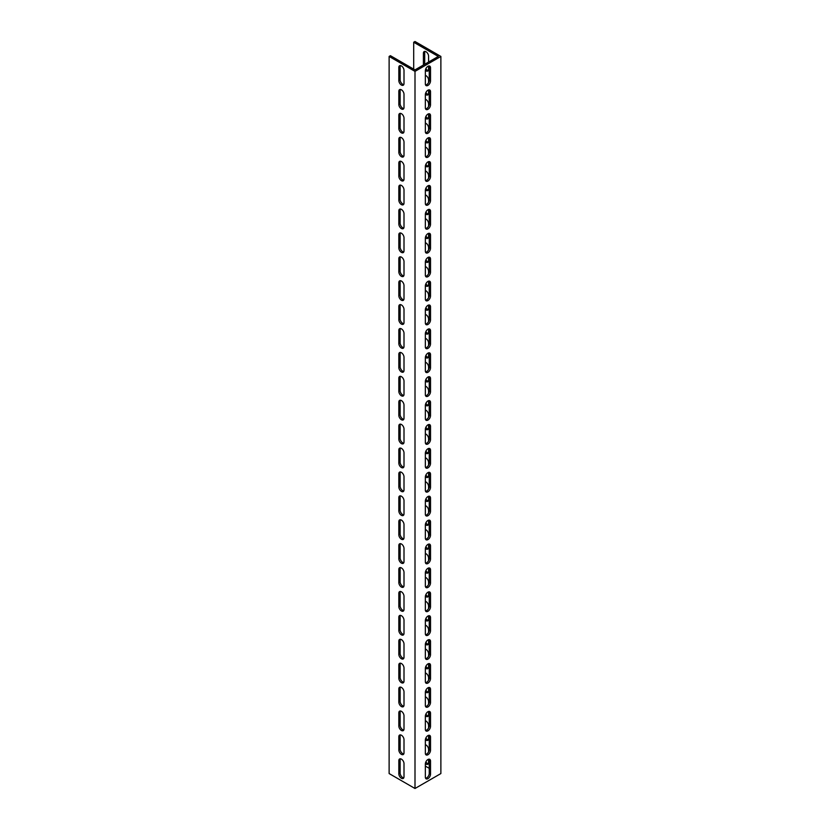 <?xml version="1.0" encoding="UTF-8"?>
<svg xmlns="http://www.w3.org/2000/svg" width="830" height="830" viewBox="0 0 830 830"><rect width="100%" height="100%" fill="white"/><g stroke="black" fill="none" stroke-linecap="round" stroke-linejoin="round"><path stroke-width="1.25" d="M412.417 69.886L415 71.38L415 788.5L389.125 773.56L389.125 56.44L412.417 69.886M404.002 763.621L404.002 776.776A3.662 2.117 60 0 1 403.245 778.447A3.662 2.117 60 0 1 400.423 777.471A3.662 2.117 60 0 1 398.825 773.788L398.825 760.633A3.662 2.117 60 0 1 399.583 758.962A3.662 2.117 60 0 1 402.405 759.938A3.662 2.117 60 0 1 404.002 763.621M404.002 739.717L404.002 752.872A3.662 2.117 60 0 1 403.245 754.543A3.662 2.117 60 0 1 400.423 753.567A3.662 2.117 60 0 1 398.825 749.884L398.825 736.729A3.662 2.117 60 0 1 399.583 735.058A3.662 2.117 60 0 1 402.405 736.034A3.662 2.117 60 0 1 404.002 739.717M404.002 715.813L404.002 728.968A3.662 2.117 60 0 1 403.245 730.639A3.662 2.117 60 0 1 400.423 729.663A3.662 2.117 60 0 1 398.825 725.98L398.825 712.825A3.662 2.117 60 0 1 399.583 711.154A3.662 2.117 60 0 1 402.405 712.13A3.662 2.117 60 0 1 404.002 715.813M404.002 691.909L404.002 705.064A3.662 2.117 60 0 1 403.245 706.735A3.662 2.117 60 0 1 400.423 705.759A3.662 2.117 60 0 1 398.825 702.076L398.825 688.921A3.662 2.117 60 0 1 399.583 687.25A3.662 2.117 60 0 1 402.405 688.226A3.662 2.117 60 0 1 404.002 691.909M404.002 668.005L404.002 681.16A3.662 2.117 60 0 1 403.245 682.831A3.662 2.117 60 0 1 400.423 681.855A3.662 2.117 60 0 1 398.825 678.172L398.825 665.017A3.662 2.117 60 0 1 399.583 663.346A3.662 2.117 60 0 1 402.405 664.322A3.662 2.117 60 0 1 404.002 668.005M404.002 644.101L404.002 657.256A3.662 2.117 60 0 1 403.245 658.927A3.662 2.117 60 0 1 400.423 657.951A3.662 2.117 60 0 1 398.825 654.268L398.825 641.113A3.662 2.117 60 0 1 399.583 639.442A3.662 2.117 60 0 1 402.405 640.418A3.662 2.117 60 0 1 404.002 644.101M404.002 620.197L404.002 633.352A3.662 2.117 60 0 1 403.245 635.023A3.662 2.117 60 0 1 400.423 634.047A3.662 2.117 60 0 1 398.825 630.364L398.825 617.209A3.662 2.117 60 0 1 399.583 615.538A3.662 2.117 60 0 1 402.405 616.514A3.662 2.117 60 0 1 404.002 620.197M404.002 596.293L404.002 609.448A3.662 2.117 60 0 1 403.245 611.119A3.662 2.117 60 0 1 400.423 610.143A3.662 2.117 60 0 1 398.825 606.46L398.825 593.305A3.662 2.117 60 0 1 399.583 591.634A3.662 2.117 60 0 1 402.405 592.61A3.662 2.117 60 0 1 404.002 596.293M404.002 572.389L404.002 585.544A3.662 2.117 60 0 1 403.245 587.215A3.662 2.117 60 0 1 400.423 586.239A3.662 2.117 60 0 1 398.825 582.556L398.825 569.401A3.662 2.117 60 0 1 399.583 567.73A3.662 2.117 60 0 1 402.405 568.706A3.662 2.117 60 0 1 404.002 572.389M404.002 548.485L404.002 561.64A3.662 2.117 60 0 1 403.245 563.311A3.662 2.117 60 0 1 400.423 562.335A3.662 2.117 60 0 1 398.825 558.652L398.825 545.497A3.662 2.117 60 0 1 399.583 543.826A3.662 2.117 60 0 1 402.405 544.802A3.662 2.117 60 0 1 404.002 548.485M404.002 524.581L404.002 537.736A3.662 2.117 60 0 1 403.245 539.407A3.662 2.117 60 0 1 400.423 538.431A3.662 2.117 60 0 1 398.825 534.748L398.825 521.593A3.662 2.117 60 0 1 399.583 519.922A3.662 2.117 60 0 1 402.405 520.898A3.662 2.117 60 0 1 404.002 524.581M404.002 500.677L404.002 513.832A3.662 2.117 60 0 1 403.245 515.503A3.662 2.117 60 0 1 400.423 514.527A3.662 2.117 60 0 1 398.825 510.844L398.825 497.689A3.662 2.117 60 0 1 399.583 496.018A3.662 2.117 60 0 1 402.405 496.994A3.662 2.117 60 0 1 404.002 500.677M404.002 476.773L404.002 489.928A3.662 2.117 60 0 1 403.245 491.599A3.662 2.117 60 0 1 400.423 490.623A3.662 2.117 60 0 1 398.825 486.94L398.825 473.785A3.662 2.117 60 0 1 399.583 472.114A3.662 2.117 60 0 1 402.405 473.09A3.662 2.117 60 0 1 404.002 476.773M404.002 452.869L404.002 466.024A3.662 2.117 60 0 1 403.245 467.695A3.662 2.117 60 0 1 400.423 466.719A3.662 2.117 60 0 1 398.825 463.036L398.825 449.881A3.662 2.117 60 0 1 399.583 448.21A3.662 2.117 60 0 1 402.405 449.186A3.662 2.117 60 0 1 404.002 452.869M404.002 428.965L404.002 442.12A3.662 2.117 60 0 1 403.245 443.791A3.662 2.117 60 0 1 400.423 442.815A3.662 2.117 60 0 1 398.825 439.132L398.825 425.977A3.662 2.117 60 0 1 399.583 424.306A3.662 2.117 60 0 1 402.405 425.282A3.662 2.117 60 0 1 404.002 428.965M404.002 405.061L404.002 418.216A3.662 2.117 60 0 1 403.245 419.887A3.662 2.117 60 0 1 400.423 418.911A3.662 2.117 60 0 1 398.825 415.228L398.825 402.073A3.662 2.117 60 0 1 399.583 400.402A3.662 2.117 60 0 1 402.405 401.378A3.662 2.117 60 0 1 404.002 405.061M404.002 381.157L404.002 394.312A3.662 2.117 60 0 1 403.245 395.983A3.662 2.117 60 0 1 400.423 395.007A3.662 2.117 60 0 1 398.825 391.324L398.825 378.169A3.662 2.117 60 0 1 399.583 376.498A3.662 2.117 60 0 1 402.405 377.474A3.662 2.117 60 0 1 404.002 381.157M404.002 357.253L404.002 370.408A3.662 2.117 60 0 1 403.245 372.079A3.662 2.117 60 0 1 400.423 371.103A3.662 2.117 60 0 1 398.825 367.42L398.825 354.265A3.662 2.117 60 0 1 399.583 352.594A3.662 2.117 60 0 1 402.405 353.57A3.662 2.117 60 0 1 404.002 357.253M404.002 333.349L404.002 346.504A3.662 2.117 60 0 1 403.245 348.175A3.662 2.117 60 0 1 400.423 347.199A3.662 2.117 60 0 1 398.825 343.516L398.825 330.361A3.662 2.117 60 0 1 399.583 328.69A3.662 2.117 60 0 1 402.405 329.666A3.662 2.117 60 0 1 404.002 333.349M404.002 309.445L404.002 322.6A3.662 2.117 60 0 1 403.245 324.271A3.662 2.117 60 0 1 400.423 323.295A3.662 2.117 60 0 1 398.825 319.612L398.825 306.457A3.662 2.117 60 0 1 399.583 304.786A3.662 2.117 60 0 1 402.405 305.762A3.662 2.117 60 0 1 404.002 309.445M404.002 285.541L404.002 298.696A3.662 2.117 60 0 1 403.245 300.367A3.662 2.117 60 0 1 400.423 299.391A3.662 2.117 60 0 1 398.825 295.708L398.825 282.553A3.662 2.117 60 0 1 399.583 280.882A3.662 2.117 60 0 1 402.405 281.858A3.662 2.117 60 0 1 404.002 285.541M404.002 261.637L404.002 274.792A3.662 2.117 60 0 1 403.245 276.463A3.662 2.117 60 0 1 400.423 275.487A3.662 2.117 60 0 1 398.825 271.804L398.825 258.649A3.662 2.117 60 0 1 399.583 256.978A3.662 2.117 60 0 1 402.405 257.954A3.662 2.117 60 0 1 404.002 261.637M404.002 237.733L404.002 250.888A3.662 2.117 60 0 1 403.245 252.559A3.662 2.117 60 0 1 400.423 251.583A3.662 2.117 60 0 1 398.825 247.9L398.825 234.745A3.662 2.117 60 0 1 399.583 233.074A3.662 2.117 60 0 1 402.405 234.05A3.662 2.117 60 0 1 404.002 237.733M404.002 213.829L404.002 226.984A3.662 2.117 60 0 1 403.245 228.655A3.662 2.117 60 0 1 400.423 227.679A3.662 2.117 60 0 1 398.825 223.996L398.825 210.841A3.662 2.117 60 0 1 399.583 209.17A3.662 2.117 60 0 1 402.405 210.146A3.662 2.117 60 0 1 404.002 213.829M404.002 189.925L404.002 203.08A3.662 2.117 60 0 1 403.245 204.751A3.662 2.117 60 0 1 400.423 203.775A3.662 2.117 60 0 1 398.825 200.092L398.825 186.937A3.662 2.117 60 0 1 399.583 185.266A3.662 2.117 60 0 1 402.405 186.242A3.662 2.117 60 0 1 404.002 189.925M404.002 166.021L404.002 179.176A3.662 2.117 60 0 1 403.245 180.847A3.662 2.117 60 0 1 400.423 179.871A3.662 2.117 60 0 1 398.825 176.188L398.825 163.033A3.662 2.117 60 0 1 399.583 161.362A3.662 2.117 60 0 1 402.405 162.338A3.662 2.117 60 0 1 404.002 166.021M404.002 142.117L404.002 155.272A3.662 2.117 60 0 1 403.245 156.943A3.662 2.117 60 0 1 400.423 155.967A3.662 2.117 60 0 1 398.825 152.284L398.825 139.129A3.662 2.117 60 0 1 399.583 137.458A3.662 2.117 60 0 1 402.405 138.434A3.662 2.117 60 0 1 404.002 142.117M404.002 118.213L404.002 131.368A3.662 2.117 60 0 1 403.245 133.039A3.662 2.117 60 0 1 400.423 132.063A3.662 2.117 60 0 1 398.825 128.38L398.825 115.225A3.662 2.117 60 0 1 399.583 113.554A3.662 2.117 60 0 1 402.405 114.53A3.662 2.117 60 0 1 404.002 118.213M404.002 94.309L404.002 107.464A3.662 2.117 60 0 1 403.245 109.135A3.662 2.117 60 0 1 400.423 108.159A3.662 2.117 60 0 1 398.825 104.476L398.825 91.321A3.662 2.117 60 0 1 399.583 89.65A3.662 2.117 60 0 1 402.405 90.626A3.662 2.117 60 0 1 404.002 94.309M404.002 70.405L404.002 83.56A3.662 2.117 60 0 1 403.245 85.231A3.662 2.117 60 0 1 400.423 84.255A3.662 2.117 60 0 1 398.825 80.572L398.825 67.417A3.662 2.117 60 0 1 399.583 65.746A3.662 2.117 60 0 1 402.405 66.722A3.662 2.117 60 0 1 404.002 70.405M413.703 42.247L438.292 56.44L415 69.886L413.703 69.139L413.703 42.247L415 41.5L440.875 56.44L440.875 773.56L415 788.5M440.875 56.44L415 71.38M430.521 750.258A3.662 2.117 -60 0 1 428.934 753.941A3.662 2.117 -60 0 1 426.112 754.916A3.662 2.117 -60 0 1 425.354 753.246L425.354 740.09A3.662 2.117 -60 0 1 426.952 736.407A3.662 2.117 -60 0 1 429.764 735.432A3.662 2.117 -60 0 1 430.521 737.102L430.521 750.258L429.235 749.511L429.235 736.355A3.662 2.117 120 0 0 429.006 735.266M430.521 726.354A3.662 2.117 -60 0 1 428.934 730.037A3.662 2.117 -60 0 1 426.112 731.012A3.662 2.117 -60 0 1 425.354 729.342L425.354 716.186A3.662 2.117 -60 0 1 426.952 712.503A3.662 2.117 -60 0 1 429.764 711.528A3.662 2.117 -60 0 1 430.521 713.198L430.521 726.354L429.235 725.607L429.235 712.451A3.662 2.117 120 0 0 429.006 711.362M430.521 702.45A3.662 2.117 -60 0 1 428.934 706.133A3.662 2.117 -60 0 1 426.112 707.108A3.662 2.117 -60 0 1 425.354 705.438L425.354 692.282A3.662 2.117 -60 0 1 426.952 688.599A3.662 2.117 -60 0 1 429.764 687.624A3.662 2.117 -60 0 1 430.521 689.294L430.521 702.45L429.235 701.703L429.235 688.547A3.662 2.117 120 0 0 429.006 687.458M430.521 678.546A3.662 2.117 -60 0 1 428.934 682.229A3.662 2.117 -60 0 1 426.112 683.204A3.662 2.117 -60 0 1 425.354 681.534L425.354 668.378A3.662 2.117 -60 0 1 426.952 664.695A3.662 2.117 -60 0 1 429.764 663.72A3.662 2.117 -60 0 1 430.521 665.39L430.521 678.546L429.235 677.799L429.235 664.643A3.662 2.117 120 0 0 429.006 663.554M430.521 654.642A3.662 2.117 -60 0 1 428.934 658.325A3.662 2.117 -60 0 1 426.112 659.3A3.662 2.117 -60 0 1 425.354 657.63L425.354 644.474A3.662 2.117 -60 0 1 426.952 640.791A3.662 2.117 -60 0 1 429.764 639.816A3.662 2.117 -60 0 1 430.521 641.486L430.521 654.642L429.235 653.895L429.235 640.739A3.662 2.117 120 0 0 429.006 639.65M430.521 630.738A3.662 2.117 -60 0 1 428.934 634.421A3.662 2.117 -60 0 1 426.112 635.396A3.662 2.117 -60 0 1 425.354 633.726L425.354 620.57A3.662 2.117 -60 0 1 426.952 616.887A3.662 2.117 -60 0 1 429.764 615.912A3.662 2.117 -60 0 1 430.521 617.582L430.521 630.738L429.235 629.991L429.235 616.835A3.662 2.117 120 0 0 429.006 615.746M430.521 606.834A3.662 2.117 -60 0 1 428.934 610.517A3.662 2.117 -60 0 1 426.112 611.492A3.662 2.117 -60 0 1 425.354 609.822L425.354 596.666A3.662 2.117 -60 0 1 426.952 592.983A3.662 2.117 -60 0 1 429.764 592.008A3.662 2.117 -60 0 1 430.521 593.678L430.521 606.834L429.235 606.087L429.235 592.931A3.662 2.117 120 0 0 429.006 591.842M430.521 582.93A3.662 2.117 -60 0 1 428.934 586.613A3.662 2.117 -60 0 1 426.112 587.588A3.662 2.117 -60 0 1 425.354 585.918L425.354 572.762A3.662 2.117 -60 0 1 426.952 569.079A3.662 2.117 -60 0 1 429.764 568.104A3.662 2.117 -60 0 1 430.521 569.774L430.521 582.93L429.235 582.183L429.235 569.027A3.662 2.117 120 0 0 429.006 567.938M430.521 559.026A3.662 2.117 -60 0 1 428.934 562.709A3.662 2.117 -60 0 1 426.112 563.684A3.662 2.117 -60 0 1 425.354 562.014L425.354 548.858A3.662 2.117 -60 0 1 426.952 545.175A3.662 2.117 -60 0 1 429.764 544.2A3.662 2.117 -60 0 1 430.521 545.87L430.521 559.026L429.235 558.279L429.235 545.123A3.662 2.117 120 0 0 429.006 544.034M430.521 535.122A3.662 2.117 -60 0 1 428.934 538.805A3.662 2.117 -60 0 1 426.112 539.78A3.662 2.117 -60 0 1 425.354 538.11L425.354 524.954A3.662 2.117 -60 0 1 426.952 521.271A3.662 2.117 -60 0 1 429.764 520.296A3.662 2.117 -60 0 1 430.521 521.966L430.521 535.122L429.235 534.375L429.235 521.219A3.662 2.117 120 0 0 429.006 520.13M430.521 511.218A3.662 2.117 -60 0 1 428.934 514.901A3.662 2.117 -60 0 1 426.112 515.876A3.662 2.117 -60 0 1 425.354 514.206L425.354 501.05A3.662 2.117 -60 0 1 426.952 497.367A3.662 2.117 -60 0 1 429.764 496.392A3.662 2.117 -60 0 1 430.521 498.062L430.521 511.218L429.235 510.471L429.235 497.315A3.662 2.117 120 0 0 429.006 496.226M430.521 487.314A3.662 2.117 -60 0 1 428.934 490.997A3.662 2.117 -60 0 1 426.112 491.972A3.662 2.117 -60 0 1 425.354 490.302L425.354 477.146A3.662 2.117 -60 0 1 426.952 473.463A3.662 2.117 -60 0 1 429.764 472.488A3.662 2.117 -60 0 1 430.521 474.158L430.521 487.314L429.235 486.567L429.235 473.411A3.662 2.117 120 0 0 429.006 472.322M430.521 463.41A3.662 2.117 -60 0 1 428.934 467.093A3.662 2.117 -60 0 1 426.112 468.068A3.662 2.117 -60 0 1 425.354 466.398L425.354 453.242A3.662 2.117 -60 0 1 426.952 449.559A3.662 2.117 -60 0 1 429.764 448.584A3.662 2.117 -60 0 1 430.521 450.254L430.521 463.41L429.235 462.663L429.235 449.507A3.662 2.117 120 0 0 429.006 448.418M430.521 439.506A3.662 2.117 -60 0 1 428.934 443.189A3.662 2.117 -60 0 1 426.112 444.164A3.662 2.117 -60 0 1 425.354 442.494L425.354 429.338A3.662 2.117 -60 0 1 426.952 425.655A3.662 2.117 -60 0 1 429.764 424.68A3.662 2.117 -60 0 1 430.521 426.35L430.521 439.506L429.235 438.759L429.235 425.603A3.662 2.117 120 0 0 429.006 424.514M430.521 415.602A3.662 2.117 -60 0 1 428.934 419.285A3.662 2.117 -60 0 1 426.112 420.26A3.662 2.117 -60 0 1 425.354 418.59L425.354 405.434A3.662 2.117 -60 0 1 426.952 401.751A3.662 2.117 -60 0 1 429.764 400.776A3.662 2.117 -60 0 1 430.521 402.446L430.521 415.602L429.235 414.855L429.235 401.699A3.662 2.117 120 0 0 429.006 400.61M430.521 391.698A3.662 2.117 -60 0 1 428.934 395.381A3.662 2.117 -60 0 1 426.112 396.356A3.662 2.117 -60 0 1 425.354 394.686L425.354 381.53A3.662 2.117 -60 0 1 426.952 377.847A3.662 2.117 -60 0 1 429.764 376.872A3.662 2.117 -60 0 1 430.521 378.542L430.521 391.698L429.235 390.951L429.235 377.795A3.662 2.117 120 0 0 429.006 376.706M430.521 367.794A3.662 2.117 -60 0 1 428.934 371.477A3.662 2.117 -60 0 1 426.112 372.452A3.662 2.117 -60 0 1 425.354 370.782L425.354 357.626A3.662 2.117 -60 0 1 426.952 353.943A3.662 2.117 -60 0 1 429.764 352.968A3.662 2.117 -60 0 1 430.521 354.638L430.521 367.794L429.235 367.047L429.235 353.891A3.662 2.117 120 0 0 429.006 352.802M430.521 343.89A3.662 2.117 -60 0 1 428.934 347.573A3.662 2.117 -60 0 1 426.112 348.548A3.662 2.117 -60 0 1 425.354 346.878L425.354 333.722A3.662 2.117 -60 0 1 426.952 330.039A3.662 2.117 -60 0 1 429.764 329.064A3.662 2.117 -60 0 1 430.521 330.734L430.521 343.89L429.235 343.143L429.235 329.987A3.662 2.117 120 0 0 429.006 328.898M430.521 319.986A3.662 2.117 -60 0 1 428.934 323.669A3.662 2.117 -60 0 1 426.112 324.644A3.662 2.117 -60 0 1 425.354 322.974L425.354 309.818A3.662 2.117 -60 0 1 426.952 306.135A3.662 2.117 -60 0 1 429.764 305.16A3.662 2.117 -60 0 1 430.521 306.83L430.521 319.986L429.235 319.239L429.235 306.083A3.662 2.117 120 0 0 429.006 304.994M430.521 296.082A3.662 2.117 -60 0 1 428.934 299.765A3.662 2.117 -60 0 1 426.112 300.74A3.662 2.117 -60 0 1 425.354 299.07L425.354 285.914A3.662 2.117 -60 0 1 426.952 282.231A3.662 2.117 -60 0 1 429.764 281.256A3.662 2.117 -60 0 1 430.521 282.926L430.521 296.082L429.235 295.335L429.235 282.179A3.662 2.117 120 0 0 429.006 281.09M430.521 272.178A3.662 2.117 -60 0 1 428.934 275.861A3.662 2.117 -60 0 1 426.112 276.836A3.662 2.117 -60 0 1 425.354 275.166L425.354 262.01A3.662 2.117 -60 0 1 426.952 258.327A3.662 2.117 -60 0 1 429.764 257.352A3.662 2.117 -60 0 1 430.521 259.022L430.521 272.178L429.235 271.431L429.235 258.275A3.662 2.117 120 0 0 429.006 257.186M430.521 248.274A3.662 2.117 -60 0 1 428.934 251.957A3.662 2.117 -60 0 1 426.112 252.932A3.662 2.117 -60 0 1 425.354 251.262L425.354 238.106A3.662 2.117 -60 0 1 426.952 234.423A3.662 2.117 -60 0 1 429.764 233.448A3.662 2.117 -60 0 1 430.521 235.118L430.521 248.274L429.235 247.527L429.235 234.371A3.662 2.117 120 0 0 429.006 233.282M430.521 224.37A3.662 2.117 -60 0 1 428.934 228.053A3.662 2.117 -60 0 1 426.112 229.028A3.662 2.117 -60 0 1 425.354 227.358L425.354 214.202A3.662 2.117 -60 0 1 426.952 210.519A3.662 2.117 -60 0 1 429.764 209.544A3.662 2.117 -60 0 1 430.521 211.214L430.521 224.37L429.235 223.623L429.235 210.467A3.662 2.117 120 0 0 429.006 209.378M430.521 200.466A3.662 2.117 -60 0 1 428.934 204.149A3.662 2.117 -60 0 1 426.112 205.124A3.662 2.117 -60 0 1 425.354 203.454L425.354 190.298A3.662 2.117 -60 0 1 426.952 186.615A3.662 2.117 -60 0 1 429.764 185.64A3.662 2.117 -60 0 1 430.521 187.31L430.521 200.466L429.235 199.719L429.235 186.563A3.662 2.117 120 0 0 429.006 185.474M430.521 176.562A3.662 2.117 -60 0 1 428.934 180.245A3.662 2.117 -60 0 1 426.112 181.22A3.662 2.117 -60 0 1 425.354 179.55L425.354 166.394A3.662 2.117 -60 0 1 426.952 162.711A3.662 2.117 -60 0 1 429.764 161.736A3.662 2.117 -60 0 1 430.521 163.406L430.521 176.562L429.235 175.815L429.235 162.659A3.662 2.117 120 0 0 429.006 161.57M430.521 152.658A3.662 2.117 -60 0 1 428.934 156.341A3.662 2.117 -60 0 1 426.112 157.316A3.662 2.117 -60 0 1 425.354 155.646L425.354 142.49A3.662 2.117 -60 0 1 426.952 138.807A3.662 2.117 -60 0 1 429.764 137.832A3.662 2.117 -60 0 1 430.521 139.502L430.521 152.658L429.235 151.911L429.235 138.755A3.662 2.117 120 0 0 429.006 137.666M430.521 128.754A3.662 2.117 -60 0 1 428.934 132.437A3.662 2.117 -60 0 1 426.112 133.412A3.662 2.117 -60 0 1 425.354 131.742L425.354 118.586A3.662 2.117 -60 0 1 426.952 114.903A3.662 2.117 -60 0 1 429.764 113.928A3.662 2.117 -60 0 1 430.521 115.598L430.521 128.754L429.235 128.007L429.235 114.851A3.662 2.117 120 0 0 429.006 113.762M430.521 104.85A3.662 2.117 -60 0 1 428.934 108.533A3.662 2.117 -60 0 1 426.112 109.508A3.662 2.117 -60 0 1 425.354 107.838L425.354 94.682A3.662 2.117 -60 0 1 426.952 90.999A3.662 2.117 -60 0 1 429.764 90.024A3.662 2.117 -60 0 1 430.521 91.694L430.521 104.85L429.235 104.103L429.235 90.947A3.662 2.117 120 0 0 429.006 89.858M430.521 774.162A3.662 2.117 -60 0 1 428.934 777.845A3.662 2.117 -60 0 1 426.112 778.82A3.662 2.117 -60 0 1 425.354 777.15L425.354 763.994A3.662 2.117 -60 0 1 426.952 760.311A3.662 2.117 -60 0 1 429.764 759.336A3.662 2.117 -60 0 1 430.521 761.006L430.521 774.162L429.235 773.415L429.235 760.259A3.662 2.117 120 0 0 429.006 759.17M430.521 80.946A3.662 2.117 -60 0 1 428.934 84.629A3.662 2.117 -60 0 1 426.112 85.604A3.662 2.117 -60 0 1 425.354 83.934L425.354 70.778A3.662 2.117 -60 0 1 426.952 67.095A3.662 2.117 -60 0 1 429.764 66.12A3.662 2.117 -60 0 1 430.521 67.79L430.521 80.946L429.235 80.199L429.235 67.043A3.662 2.117 120 0 0 429.006 65.954M425.354 766.09L429.235 768.331M423.414 65.031L423.414 53.224A3.662 2.117 60 0 1 424.172 51.553A3.662 2.117 60 0 1 426.983 52.529A3.662 2.117 60 0 1 428.581 56.212L428.581 62.043M428.581 66.027L428.581 69.367A3.662 2.117 60 0 1 427.824 71.038A3.662 2.117 60 0 1 425.375 70.405M425.354 75.364A3.662 2.117 60 0 1 428.581 80.116L428.581 82.544M428.581 89.931L428.581 93.271A3.662 2.117 60 0 1 427.824 94.942A3.662 2.117 60 0 1 425.375 94.309M425.354 99.268A3.662 2.117 60 0 1 428.581 104.02L428.581 106.448M428.581 113.835L428.581 117.175A3.662 2.117 60 0 1 427.824 118.846A3.662 2.117 60 0 1 425.375 118.213M425.354 123.172A3.662 2.117 60 0 1 428.581 127.924L428.581 130.352M428.581 137.739L428.581 141.079A3.662 2.117 60 0 1 427.824 142.75A3.662 2.117 60 0 1 425.375 142.117M425.354 147.076A3.662 2.117 60 0 1 428.581 151.828L428.581 154.256M428.581 161.643L428.581 164.983A3.662 2.117 60 0 1 427.824 166.654A3.662 2.117 60 0 1 425.375 166.021M425.354 170.98A3.662 2.117 60 0 1 428.581 175.732L428.581 178.16M428.581 185.547L428.581 188.887A3.662 2.117 60 0 1 427.824 190.558A3.662 2.117 60 0 1 425.375 189.925M425.354 194.884A3.662 2.117 60 0 1 428.581 199.636L428.581 202.064M428.581 209.451L428.581 212.791A3.662 2.117 60 0 1 427.824 214.462A3.662 2.117 60 0 1 425.375 213.829M425.354 218.788A3.662 2.117 60 0 1 428.581 223.54L428.581 225.968M428.581 233.355L428.581 236.695A3.662 2.117 60 0 1 427.824 238.366A3.662 2.117 60 0 1 425.375 237.733M425.354 242.692A3.662 2.117 60 0 1 428.581 247.444L428.581 249.872M428.581 257.259L428.581 260.599A3.662 2.117 60 0 1 427.824 262.27A3.662 2.117 60 0 1 425.375 261.637M425.354 266.596A3.662 2.117 60 0 1 428.581 271.348L428.581 273.776M428.581 281.163L428.581 284.503A3.662 2.117 60 0 1 427.824 286.174A3.662 2.117 60 0 1 425.375 285.541M425.354 290.5A3.662 2.117 60 0 1 428.581 295.252L428.581 297.68M428.581 305.067L428.581 308.407A3.662 2.117 60 0 1 427.824 310.078A3.662 2.117 60 0 1 425.375 309.445M425.354 314.404A3.662 2.117 60 0 1 428.581 319.156L428.581 321.584M428.581 328.971L428.581 332.311A3.662 2.117 60 0 1 427.824 333.982A3.662 2.117 60 0 1 425.375 333.349M425.354 338.308A3.662 2.117 60 0 1 428.581 343.06L428.581 345.488M428.581 352.875L428.581 356.215A3.662 2.117 60 0 1 427.824 357.886A3.662 2.117 60 0 1 425.375 357.253M425.354 362.212A3.662 2.117 60 0 1 428.581 366.964L428.581 369.392M428.581 376.779L428.581 380.119A3.662 2.117 60 0 1 427.824 381.79A3.662 2.117 60 0 1 425.375 381.157M425.354 386.116A3.662 2.117 60 0 1 428.581 390.868L428.581 393.296M428.581 400.683L428.581 404.023A3.662 2.117 60 0 1 427.824 405.694A3.662 2.117 60 0 1 425.375 405.061M425.354 410.02A3.662 2.117 60 0 1 428.581 414.772L428.581 417.2M428.581 424.587L428.581 427.927A3.662 2.117 60 0 1 427.824 429.598A3.662 2.117 60 0 1 425.375 428.965M425.354 433.924A3.662 2.117 60 0 1 428.581 438.676L428.581 441.104M428.581 448.49L428.581 451.831A3.662 2.117 60 0 1 427.824 453.502A3.662 2.117 60 0 1 425.375 452.869M425.354 457.828A3.662 2.117 60 0 1 428.581 462.58L428.581 465.008M428.581 472.395L428.581 475.735A3.662 2.117 60 0 1 427.824 477.406A3.662 2.117 60 0 1 425.375 476.773M425.354 481.732A3.662 2.117 60 0 1 428.581 486.484L428.581 488.912M428.581 496.299L428.581 499.639A3.662 2.117 60 0 1 427.824 501.31A3.662 2.117 60 0 1 425.375 500.677M425.354 505.636A3.662 2.117 60 0 1 428.581 510.388L428.581 512.816M428.581 520.202L428.581 523.543A3.662 2.117 60 0 1 427.824 525.214A3.662 2.117 60 0 1 425.375 524.581M425.354 529.54A3.662 2.117 60 0 1 428.581 534.292L428.581 536.72M428.581 544.107L428.581 547.447A3.662 2.117 60 0 1 427.824 549.118A3.662 2.117 60 0 1 425.375 548.485M425.354 553.444A3.662 2.117 60 0 1 428.581 558.196L428.581 560.624M428.581 568.011L428.581 571.351A3.662 2.117 60 0 1 427.824 573.022A3.662 2.117 60 0 1 425.375 572.389M425.354 577.348A3.662 2.117 60 0 1 428.581 582.1L428.581 584.528M428.581 591.914L428.581 595.255A3.662 2.117 60 0 1 427.824 596.926A3.662 2.117 60 0 1 425.375 596.293M425.354 601.252A3.662 2.117 60 0 1 428.581 606.004L428.581 608.432M428.581 615.818L428.581 619.159A3.662 2.117 60 0 1 427.824 620.83A3.662 2.117 60 0 1 425.375 620.197M425.354 625.156A3.662 2.117 60 0 1 428.581 629.908L428.581 632.336M428.581 639.723L428.581 643.063A3.662 2.117 60 0 1 427.824 644.734A3.662 2.117 60 0 1 425.375 644.101M425.354 649.06A3.662 2.117 60 0 1 428.581 653.812L428.581 656.24M428.581 663.627L428.581 666.967A3.662 2.117 60 0 1 427.824 668.638A3.662 2.117 60 0 1 425.375 668.005M425.354 672.964A3.662 2.117 60 0 1 428.581 677.716L428.581 680.144M428.581 687.53L428.581 690.871A3.662 2.117 60 0 1 427.824 692.542A3.662 2.117 60 0 1 425.375 691.909M425.354 696.868A3.662 2.117 60 0 1 428.581 701.62L428.581 704.048M428.581 711.435L428.581 714.775A3.662 2.117 60 0 1 427.824 716.446A3.662 2.117 60 0 1 425.375 715.813M425.354 720.772A3.662 2.117 60 0 1 428.581 725.524L428.581 727.952M428.581 735.339L428.581 738.679A3.662 2.117 60 0 1 427.824 740.35A3.662 2.117 60 0 1 425.375 739.717M425.354 744.676A3.662 2.117 60 0 1 428.581 749.428L428.581 751.856M428.581 759.243L428.581 762.583A3.662 2.117 60 0 1 427.824 764.254A3.662 2.117 60 0 1 425.375 763.621M425.583 754.335A3.662 2.117 120 0 0 429.235 749.511M425.583 730.431A3.662 2.117 120 0 0 429.235 725.607M425.583 706.527A3.662 2.117 120 0 0 429.235 701.703M425.583 682.623A3.662 2.117 120 0 0 429.235 677.799M425.583 658.719A3.662 2.117 120 0 0 429.235 653.895M425.583 634.815A3.662 2.117 120 0 0 429.235 629.991M425.583 610.911A3.662 2.117 120 0 0 429.235 606.087M425.583 587.007A3.662 2.117 120 0 0 429.235 582.183M425.583 563.103A3.662 2.117 120 0 0 429.235 558.279M425.583 539.199A3.662 2.117 120 0 0 429.235 534.375M425.583 515.295A3.662 2.117 120 0 0 429.235 510.471M425.583 491.391A3.662 2.117 120 0 0 429.235 486.567M425.583 467.487A3.662 2.117 120 0 0 429.235 462.663M425.583 443.583A3.662 2.117 120 0 0 429.235 438.759M425.583 419.679A3.662 2.117 120 0 0 429.235 414.855M425.583 395.775A3.662 2.117 120 0 0 429.235 390.951M425.583 371.871A3.662 2.117 120 0 0 429.235 367.047M425.583 347.967A3.662 2.117 120 0 0 429.235 343.143M425.583 324.063A3.662 2.117 120 0 0 429.235 319.239M425.583 300.159A3.662 2.117 120 0 0 429.235 295.335M425.583 276.255A3.662 2.117 120 0 0 429.235 271.431M425.583 252.351A3.662 2.117 120 0 0 429.235 247.527M425.583 228.447A3.662 2.117 120 0 0 429.235 223.623M425.583 204.543A3.662 2.117 120 0 0 429.235 199.719M425.583 180.639A3.662 2.117 120 0 0 429.235 175.815M425.583 156.735A3.662 2.117 120 0 0 429.235 151.911M425.583 132.831A3.662 2.117 120 0 0 429.235 128.007M425.583 108.927A3.662 2.117 120 0 0 429.235 104.103M425.583 778.239A3.662 2.117 120 0 0 429.235 773.415M425.583 85.023A3.662 2.117 120 0 0 429.235 80.199M413.703 69.139L390.422 55.693L389.125 56.44M400.351 65.58A3.662 2.117 -120 0 0 400.122 66.67L400.122 79.825A3.662 2.117 -120 0 0 403.774 84.65M400.351 89.484A3.662 2.117 -120 0 0 400.122 90.574L400.122 103.729A3.662 2.117 -120 0 0 403.774 108.554M400.351 113.388A3.662 2.117 -120 0 0 400.122 114.478L400.122 127.633A3.662 2.117 -120 0 0 403.774 132.458M400.351 137.292A3.662 2.117 -120 0 0 400.122 138.382L400.122 151.537A3.662 2.117 -120 0 0 403.774 156.362M400.351 161.196A3.662 2.117 -120 0 0 400.122 162.286L400.122 175.441A3.662 2.117 -120 0 0 403.774 180.266M400.351 185.1A3.662 2.117 -120 0 0 400.122 186.19L400.122 199.345A3.662 2.117 -120 0 0 403.774 204.17M400.351 209.004A3.662 2.117 -120 0 0 400.122 210.094L400.122 223.249A3.662 2.117 -120 0 0 403.774 228.074M400.351 232.908A3.662 2.117 -120 0 0 400.122 233.998L400.122 247.153A3.662 2.117 -120 0 0 403.774 251.978M400.351 256.812A3.662 2.117 -120 0 0 400.122 257.902L400.122 271.057A3.662 2.117 -120 0 0 403.774 275.882M400.351 280.716A3.662 2.117 -120 0 0 400.122 281.806L400.122 294.961A3.662 2.117 -120 0 0 403.774 299.786M400.351 304.62A3.662 2.117 -120 0 0 400.122 305.71L400.122 318.865A3.662 2.117 -120 0 0 403.774 323.69M400.351 328.524A3.662 2.117 -120 0 0 400.122 329.614L400.122 342.769A3.662 2.117 -120 0 0 403.774 347.594M400.351 352.428A3.662 2.117 -120 0 0 400.122 353.518L400.122 366.673A3.662 2.117 -120 0 0 403.774 371.498M400.351 376.332A3.662 2.117 -120 0 0 400.122 377.422L400.122 390.577A3.662 2.117 -120 0 0 403.774 395.402M400.351 400.236A3.662 2.117 -120 0 0 400.122 401.326L400.122 414.481A3.662 2.117 -120 0 0 403.774 419.306M400.351 424.14A3.662 2.117 -120 0 0 400.122 425.23L400.122 438.385A3.662 2.117 -120 0 0 403.774 443.21M400.351 448.044A3.662 2.117 -120 0 0 400.122 449.134L400.122 462.289A3.662 2.117 -120 0 0 403.774 467.114M400.351 471.948A3.662 2.117 -120 0 0 400.122 473.038L400.122 486.193A3.662 2.117 -120 0 0 403.774 491.018M400.351 495.852A3.662 2.117 -120 0 0 400.122 496.942L400.122 510.097A3.662 2.117 -120 0 0 403.774 514.922M400.351 519.756A3.662 2.117 -120 0 0 400.122 520.846L400.122 534.001A3.662 2.117 -120 0 0 403.774 538.826M400.351 543.66A3.662 2.117 -120 0 0 400.122 544.75L400.122 557.905A3.662 2.117 -120 0 0 403.774 562.73M400.351 567.564A3.662 2.117 -120 0 0 400.122 568.654L400.122 581.809A3.662 2.117 -120 0 0 403.774 586.634M400.351 591.468A3.662 2.117 -120 0 0 400.122 592.558L400.122 605.713A3.662 2.117 -120 0 0 403.774 610.538M400.351 615.372A3.662 2.117 -120 0 0 400.122 616.462L400.122 629.617A3.662 2.117 -120 0 0 403.774 634.442M400.351 639.276A3.662 2.117 -120 0 0 400.122 640.366L400.122 653.521A3.662 2.117 -120 0 0 403.774 658.346M400.351 663.18A3.662 2.117 -120 0 0 400.122 664.27L400.122 677.425A3.662 2.117 -120 0 0 403.774 682.25M400.351 687.084A3.662 2.117 -120 0 0 400.122 688.174L400.122 701.329A3.662 2.117 -120 0 0 403.774 706.154M400.351 710.988A3.662 2.117 -120 0 0 400.122 712.078L400.122 725.233A3.662 2.117 -120 0 0 403.774 730.058M400.351 734.892A3.662 2.117 -120 0 0 400.122 735.982L400.122 749.137A3.662 2.117 -120 0 0 403.774 753.962M400.351 758.796A3.662 2.117 -120 0 0 400.122 759.886L400.122 773.041A3.662 2.117 -120 0 0 403.774 777.866M424.929 51.387A3.662 2.117 -120 0 0 424.701 52.477L424.701 64.284M425.842 68.755A3.662 2.117 -120 0 0 428.353 70.457M425.842 92.659A3.662 2.117 -120 0 0 428.353 94.361M425.842 116.563A3.662 2.117 -120 0 0 428.353 118.265M425.842 140.467A3.662 2.117 -120 0 0 428.353 142.169M425.842 164.371A3.662 2.117 -120 0 0 428.353 166.073M425.842 188.275A3.662 2.117 -120 0 0 428.353 189.977M425.842 212.179A3.662 2.117 -120 0 0 428.353 213.881M425.842 236.083A3.662 2.117 -120 0 0 428.353 237.785M425.842 259.987A3.662 2.117 -120 0 0 428.353 261.689M425.842 283.891A3.662 2.117 -120 0 0 428.353 285.593M425.842 307.795A3.662 2.117 -120 0 0 428.353 309.497M425.842 331.699A3.662 2.117 -120 0 0 428.353 333.401M425.842 355.603A3.662 2.117 -120 0 0 428.353 357.305M425.842 379.507A3.662 2.117 -120 0 0 428.353 381.209M425.842 403.411A3.662 2.117 -120 0 0 428.353 405.113M425.842 427.315A3.662 2.117 -120 0 0 428.353 429.017M425.842 451.219A3.662 2.117 -120 0 0 428.353 452.921M425.842 475.123A3.662 2.117 -120 0 0 428.353 476.825M425.842 499.027A3.662 2.117 -120 0 0 428.353 500.729M425.842 522.931A3.662 2.117 -120 0 0 428.353 524.633M425.842 546.835A3.662 2.117 -120 0 0 428.353 548.537M425.842 570.739A3.662 2.117 -120 0 0 428.353 572.441M425.842 594.643A3.662 2.117 -120 0 0 428.353 596.345M425.842 618.547A3.662 2.117 -120 0 0 428.353 620.249M425.842 642.451A3.662 2.117 -120 0 0 428.353 644.153M425.842 666.355A3.662 2.117 -120 0 0 428.353 668.057M425.842 690.259A3.662 2.117 -120 0 0 428.353 691.961M425.842 714.163A3.662 2.117 -120 0 0 428.353 715.865M425.842 738.067A3.662 2.117 -120 0 0 428.353 739.769M425.842 761.971A3.662 2.117 -120 0 0 428.353 763.673M430.521 737.102L429.235 736.355M430.521 713.198L429.235 712.451M430.521 689.294L429.235 688.547M430.521 665.39L429.235 664.643M430.521 641.486L429.235 640.739M430.521 617.582L429.235 616.835M430.521 593.678L429.235 592.931M430.521 569.774L429.235 569.027M430.521 545.87L429.235 545.123M430.521 521.966L429.235 521.219M430.521 498.062L429.235 497.315M430.521 474.158L429.235 473.411M430.521 450.254L429.235 449.507M430.521 426.35L429.235 425.603M430.521 402.446L429.235 401.699M430.521 378.542L429.235 377.795M430.521 354.638L429.235 353.891M430.521 330.734L429.235 329.987M430.521 306.83L429.235 306.083M430.521 282.926L429.235 282.179M430.521 259.022L429.235 258.275M430.521 235.118L429.235 234.371M430.521 211.214L429.235 210.467M430.521 187.31L429.235 186.563M430.521 163.406L429.235 162.659M430.521 139.502L429.235 138.755M430.521 115.598L429.235 114.851M430.521 91.694L429.235 90.947M430.521 761.006L429.235 760.259M430.521 67.79L429.235 67.043M398.825 760.633L400.122 759.886M398.825 773.788L400.122 773.041M398.825 736.729L400.122 735.982M398.825 749.884L400.122 749.137M398.825 712.825L400.122 712.078M398.825 725.98L400.122 725.233M398.825 688.921L400.122 688.174M398.825 702.076L400.122 701.329M398.825 665.017L400.122 664.27M398.825 678.172L400.122 677.425M398.825 641.113L400.122 640.366M398.825 654.268L400.122 653.521M398.825 617.209L400.122 616.462M398.825 630.364L400.122 629.617M398.825 593.305L400.122 592.558M398.825 606.46L400.122 605.713M398.825 569.401L400.122 568.654M398.825 582.556L400.122 581.809M398.825 545.497L400.122 544.75M398.825 558.652L400.122 557.905M398.825 521.593L400.122 520.846M398.825 534.748L400.122 534.001M398.825 497.689L400.122 496.942M398.825 510.844L400.122 510.097M398.825 473.785L400.122 473.038M398.825 486.94L400.122 486.193M398.825 449.881L400.122 449.134M398.825 463.036L400.122 462.289M398.825 425.977L400.122 425.23M398.825 439.132L400.122 438.385M398.825 402.073L400.122 401.326M398.825 415.228L400.122 414.481M398.825 378.169L400.122 377.422M398.825 391.324L400.122 390.577M398.825 354.265L400.122 353.518M398.825 367.42L400.122 366.673M398.825 330.361L400.122 329.614M398.825 343.516L400.122 342.769M398.825 306.457L400.122 305.71M398.825 319.612L400.122 318.865M398.825 282.553L400.122 281.806M398.825 295.708L400.122 294.961M398.825 258.649L400.122 257.902M398.825 271.804L400.122 271.057M398.825 234.745L400.122 233.998M398.825 247.9L400.122 247.153M398.825 210.841L400.122 210.094M398.825 223.996L400.122 223.249M398.825 186.937L400.122 186.19M398.825 200.092L400.122 199.345M398.825 163.033L400.122 162.286M398.825 176.188L400.122 175.441M398.825 139.129L400.122 138.382M398.825 152.284L400.122 151.537M398.825 115.225L400.122 114.478M398.825 128.38L400.122 127.633M398.825 91.321L400.122 90.574M398.825 104.476L400.122 103.729M423.414 53.224L424.701 52.477M398.825 67.417L400.122 66.67M398.825 80.572L400.122 79.825"/></g></svg>
